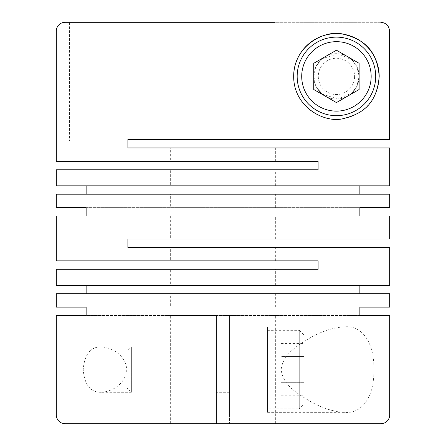<?xml version="1.0" encoding="UTF-8"?>
<svg xmlns="http://www.w3.org/2000/svg" width="446" height="446" viewBox="0 0 446 446"><rect width="100%" height="100%" fill="white"/><g stroke="black" fill="none" stroke-linecap="round" stroke-linejoin="round"><path stroke-width="0.33" stroke-dasharray="2.23 1.67" d="M170.645 161.396L275.355 161.396L170.645 161.396L170.645 147.955L275.355 147.955L170.645 147.955M275.355 161.396L275.355 147.955M170.645 185.826L275.355 185.826L170.645 185.826L170.645 169.77L275.355 169.77L170.645 169.77M275.355 185.826L275.355 169.77M170.645 207.641L275.355 207.641L170.645 207.641L170.645 194.205L275.355 194.205L170.645 194.205M275.355 207.641L275.355 194.205M170.645 239.056L275.355 239.056L170.645 239.056L170.645 216.02L275.355 216.02L170.645 216.02M275.355 239.056L275.355 216.02M170.645 260.871L275.355 260.871L170.645 260.871L170.645 247.435L275.355 247.435L170.645 247.435M275.355 260.871L275.355 247.435M170.645 285.306L275.355 285.306L170.645 285.306L170.645 269.25L275.355 269.25L170.645 269.25M275.355 285.306L275.355 269.25M170.645 307.121L275.355 307.121L170.645 307.121L170.645 293.68L275.355 293.68L170.645 293.68M275.355 307.121L275.355 293.68M389.67 414.975L229.545 414.975L229.545 315.495L229.545 423.7L170.645 423.7L216.455 423.7L216.455 315.495L170.645 315.495L216.455 315.495L216.455 414.975L56.33 414.975M170.645 423.7L170.645 315.495M313.75 76.4L316.181 66.192L322.319 58.643L338.012 53.771L351.827 59.731L356.884 66.566L359.125 76.4A22.69 22.69 0 0 1 336.44 99.09A22.69 22.69 0 0 1 313.75 76.4A22.69 22.69 0 0 1 336.44 53.715A22.69 22.69 0 0 1 359.125 76.4A22.69 22.69 0 0 1 336.44 99.09A22.69 22.69 0 0 1 313.75 76.4A22.69 22.69 0 0 0 336.44 99.09A22.69 22.69 0 0 0 359.125 76.4A22.69 22.69 0 0 0 336.44 53.715A22.69 22.69 0 0 0 313.75 76.4A22.69 22.69 0 0 1 336.44 53.715A22.69 22.69 0 0 1 359.125 76.4L356.878 86.251L351.827 93.075L338.001 99.034L322.319 94.162L316.181 86.613L313.75 76.4M229.545 315.495L359.861 315.495L216.455 315.495L229.545 315.495L229.545 423.7L229.545 315.495M345.104 412.355C334.11 411.953 322.436 408.274 310.087 401.322C299.138 394.426 283.02 386.08 281.147 369.517C283.199 353.003 299.21 344.713 310.104 337.862C322.469 330.91 334.132 327.236 345.104 326.84C362.353 325.351 374.4 342.941 373.938 369.695C374.317 396.416 362.319 413.816 345.104 412.355L267.505 412.355L267.505 326.84L267.505 412.355M86.139 307.121L359.861 307.121L86.139 307.121M56.33 293.68L389.67 293.68M56.33 285.306L389.67 285.306M56.33 269.25L318.115 269.25L318.115 260.871L56.33 260.871M86.139 216.02L359.861 216.02L86.139 216.02M389.67 247.435L127.885 247.435L127.885 239.056L389.67 239.056M100.896 392.285C90.393 392.318 84.495 384.742 83.207 369.556C84.534 354.408 90.426 346.86 100.896 346.91C110.123 347.166 125.175 353.656 126.837 369.628C125.092 385.578 110.145 392.017 100.896 392.285L131.375 392.285L131.375 346.91L100.896 346.91M216.455 414.975L216.455 315.495L86.139 315.495L216.455 315.495L216.455 423.7L65.06 423.7M131.375 346.91L131.375 392.285L126.837 387.747L126.837 351.448L131.375 346.91M171.052 139.581L171.052 22.3L171.052 139.581L274.948 139.581L127.885 139.581L389.542 139.581L389.542 31.025C389.018 25.723 386.108 22.813 380.806 22.3L69.42 22.3L274.948 22.3L69.42 22.3L69.42 140.975L69.42 22.3M345.104 326.84L267.505 326.84M303.804 404.327L303.804 334.868L303.804 404.327L299.266 408.865L299.266 330.33L267.505 330.33L267.505 408.865L267.505 330.33M303.804 334.868L299.266 330.33L299.266 408.865L267.505 408.865M229.545 346.91L229.545 392.285L229.545 346.91L216.455 346.91L216.455 392.285L216.455 346.91M229.545 392.285L216.455 392.285M354.587 76.4A18.152 18.152 0 0 1 336.44 94.552A18.152 18.152 0 0 1 318.288 76.4A18.152 18.152 0 0 1 336.44 58.253A18.152 18.152 0 0 1 354.587 76.4M375.705 76.4A39.265 39.265 0 0 1 336.44 115.67A39.265 39.265 0 0 1 297.17 76.4A39.265 39.265 0 0 1 336.44 37.135A39.265 39.265 0 0 1 375.705 76.4M127.885 139.581L127.885 140.975L69.42 140.975L127.885 140.975L127.885 139.581M274.948 139.581L389.542 139.581L274.948 139.581L274.948 22.3L274.948 139.581M127.885 147.955L389.67 147.955M56.33 161.396L318.115 161.396L318.115 169.77L56.33 169.77M389.67 194.205L56.33 194.205M389.67 185.826L56.33 185.826M86.139 207.641L359.861 207.641L86.139 207.641M313.75 63.304L313.75 89.501L336.44 102.597L359.125 89.501L359.125 63.304L336.44 50.203L313.75 63.304M379.195 76.4A42.76 42.76 0 0 1 336.44 119.16A42.76 42.76 0 0 1 293.68 76.4M281.114 356.499L281.114 395.797L281.114 343.403L281.114 356.499L303.804 356.499L303.804 343.403L303.804 395.797L303.804 382.696L281.114 382.696L303.804 382.696L303.804 356.499L281.114 356.499M281.114 343.403L303.804 343.403M281.114 395.797L303.804 395.797M126.837 351.448L126.837 387.747M229.545 414.975L229.545 423.7L380.94 423.7M380.806 22.3L274.948 22.3M389.542 31.025L56.33 31.025M275.355 423.7L275.355 315.495"/><path stroke-width="0.67" d="M86.139 307.121L56.33 307.121L86.139 307.121L86.139 315.495L56.33 315.495L56.33 414.975A8.725 8.725 0 0 0 65.06 423.7L380.94 423.7A8.725 8.725 0 0 0 389.67 414.975L389.67 315.495L359.861 315.495L389.67 315.495M359.861 307.121L389.67 307.121L359.861 307.121L359.861 315.495M389.67 307.121L389.67 293.68L56.33 293.68L56.33 307.121M389.67 216.02L359.861 216.02L389.67 216.02L389.67 239.056L127.885 239.056L127.885 247.435L389.67 247.435L389.67 285.306L56.33 285.306L56.33 269.25L318.115 269.25L318.115 260.871L56.33 260.871L56.33 216.02L86.139 216.02L56.33 216.02M359.861 207.641L389.67 207.641L359.861 207.641L359.861 216.02M389.67 207.641L389.67 194.205L56.33 194.205L56.33 207.641L86.139 207.641L56.33 207.641M86.139 207.641L86.139 216.02M86.139 285.306L86.139 293.68M359.861 285.306L359.861 293.68M379.195 76.4C376.87 48.43 362.146 38.969 343.426 34.219C325.262 29.107 293.518 45.47 293.68 76.4C293.529 107.38 325.257 123.676 343.448 118.58C362.057 113.875 376.903 104.37 379.195 76.4A42.76 42.76 0 0 0 336.44 33.645A42.76 42.76 0 0 0 293.68 76.4M56.33 31.025L389.542 31.025L389.542 139.581L127.885 139.581L127.885 147.955L389.67 147.955L389.67 185.826L56.33 185.826L56.33 169.77L318.115 169.77L318.115 161.396L56.33 161.396L56.33 31.025A8.725 8.725 0 0 1 65.06 22.3L274.948 22.3M56.33 315.495L86.139 315.495M69.42 22.3L65.06 22.3M375.705 76.4A39.265 39.265 0 0 1 336.44 115.67A39.265 39.265 0 0 1 297.17 76.4A39.265 39.265 0 0 1 336.44 37.135A39.265 39.265 0 0 1 375.705 76.4M371.167 76.4A34.732 34.732 0 0 1 336.44 111.132A34.732 34.732 0 0 1 301.708 76.4A34.732 34.732 0 0 1 336.44 41.673A34.732 34.732 0 0 1 371.167 76.4M171.052 139.581L127.885 139.581L127.885 147.955M359.861 185.826L359.861 194.205M86.139 185.826L86.139 194.205M336.44 50.203L313.75 63.304L313.75 89.501L336.44 102.597L359.125 89.501L359.125 63.304L336.44 50.203M389.542 31.025C389.023 25.729 386.108 22.818 380.806 22.3M56.33 414.975L389.67 414.975"/></g></svg>
